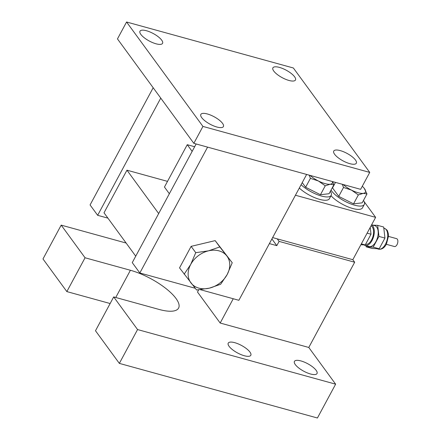 <?xml version="1.0" encoding="UTF-8"?>
<svg xmlns="http://www.w3.org/2000/svg" width="440" height="440" viewBox="0 0 440 440"><rect width="100%" height="100%" fill="white"/><g stroke="black" fill="none" stroke-linecap="round" stroke-linejoin="round"><path stroke-width="0.66" d="M269.39 243.606L276.804 245.652L279.098 241.389L354.679 262.229L308.786 347.463L220.176 323.032L233.25 298.749M354.679 262.229L352.825 259.699L272.635 237.589M198.682 289.839L197.505 292.028L220.176 323.032M276.804 245.652L271.904 238.948M279.098 241.389L277.25 238.86M310.497 373.989A12.821 4.235 28.3 0 0 317.014 373.538A12.821 4.235 28.3 0 0 312.741 366.977A12.821 4.235 28.3 0 0 300.949 360.932A12.821 4.235 28.3 0 0 294.437 361.383A12.821 4.235 28.3 0 0 298.705 367.945A12.821 4.235 28.3 0 0 310.497 373.989M244.299 355.735A12.821 4.235 28.3 0 0 250.817 355.284A12.821 4.235 28.3 0 0 246.543 348.722A12.821 4.235 28.3 0 0 234.757 342.678A12.821 4.235 28.3 0 0 228.239 343.129A12.821 4.235 28.3 0 0 232.507 349.69A12.821 4.235 28.3 0 0 244.299 355.735M126.126 243.04L61.193 225.132L85.058 257.769L130.411 270.27A38.462 12.711 -151.7 0 1 165.781 288.398A38.462 12.711 -151.7 0 1 178.59 308.083A38.462 12.711 -151.7 0 1 159.044 309.43L113.696 296.923L95.486 330.754L119.35 363.385L317.422 418L335.632 384.175L308.786 347.463M113.696 296.923L137.561 329.56L119.35 363.385M137.561 329.56L335.632 384.175M61.193 225.132L42.983 258.962L66.847 291.594L110.143 303.529M85.058 257.769L66.847 291.594M343.161 184.514A14.421 4.763 -151.7 0 0 351.511 190.13A14.421 4.763 28.3 0 0 358.094 192.726A14.421 4.763 28.3 0 0 363.236 193.358L358.347 194.931L351.511 190.13L343.525 187.462L342.26 184.267M364.243 188.342L366.977 193.93L363.236 193.358A14.421 4.763 28.3 0 0 364.452 188.617A14.421 4.763 28.3 0 0 364.194 188.276A14.421 4.763 28.3 0 0 362.285 186.252M335.489 182.397L332.525 187.902L338.723 196.378L353.546 203.852L362.175 202.846L366.977 193.93M353.546 203.852L358.347 194.931M338.723 196.378L343.525 187.462M310.062 175.384A14.421 4.763 -151.7 0 0 318.411 181A14.421 4.763 28.3 0 0 324.995 183.601A14.421 4.763 28.3 0 0 330.138 184.234L325.248 185.806L318.411 181L310.425 178.338L309.161 175.137M332.613 181.605L333.877 184.8L330.138 184.234A14.421 4.763 28.3 0 0 332.425 181.549M302.231 182.617L305.624 187.253L320.447 194.722L329.076 193.721L333.877 184.8M320.447 194.722L325.248 185.806M305.624 187.253L310.425 178.338M388.514 236.423L396.583 238.651A4.087 2.195 105.4 0 1 397.018 244.668A4.087 2.195 105.4 0 1 394.411 246.527L386.342 244.305M371.63 224.785L374.786 225.66A10.819 5.808 105.4 0 1 375.936 241.593A10.819 5.808 105.4 0 1 369.034 246.516L365.129 245.438A10.819 5.808 105.4 0 1 364.023 244.888M371.58 224.873A10.819 5.808 105.4 0 1 372.031 240.515A10.819 5.808 105.4 0 1 365.129 245.438M371.019 225.913A9.614 5.165 105.4 0 1 371.58 239.905A9.614 5.165 105.4 0 1 365.574 244.31M301.103 184.718A19.228 6.353 28.3 0 0 321.409 196.037A19.228 6.353 28.3 0 0 331.183 195.365A19.228 6.353 28.3 0 0 330.385 191.29M299.31 188.045A19.228 6.353 28.3 0 0 319.616 199.37A19.228 6.353 28.3 0 0 329.389 198.693L331.183 195.365M334.257 184.679A19.228 6.353 28.3 0 0 333.839 184.696M331.045 190.058A19.228 6.353 28.3 0 0 354.508 205.167A19.228 6.353 28.3 0 0 364.282 204.49A19.228 6.353 28.3 0 0 363.484 200.415M330.995 195.712A19.228 6.353 28.3 0 0 352.715 208.494A19.228 6.353 28.3 0 0 362.489 207.823L364.282 204.49M194.656 146.74L187.259 144.7L192.154 151.393M295.438 195.239L375.628 217.355L364.133 201.63M375.628 217.355L352.825 259.699M187.259 144.7L164.456 187.049L169.351 193.743M158.68 213.56L126.957 170.187L104.011 212.801L135.729 256.173M126.957 170.187L167.514 181.368M370.222 227.398L371.008 234.223L365.233 244.943L360.882 244.739M365.233 244.943L361.35 243.87M371.008 234.223L367.125 233.151M372.922 225.143L377.685 225.368L378.956 236.412L373.186 247.132L366.141 246.807L366.009 245.68M378.956 236.412L384.951 238.068L383.68 227.018L377.685 225.368M384.951 238.068L379.181 248.787L373.186 247.132M379.181 248.787L372.13 248.457L366.141 246.807M288.959 80.454A12.821 4.235 28.3 0 0 295.471 80.003A12.821 4.235 28.3 0 0 291.203 73.442A12.821 4.235 28.3 0 0 279.411 67.403A12.821 4.235 28.3 0 0 272.894 67.848A12.821 4.235 28.3 0 0 277.167 74.41A12.821 4.235 28.3 0 0 288.959 80.454M156.041 43.802A12.821 4.235 28.3 0 0 162.558 43.357A12.821 4.235 28.3 0 0 158.29 36.795A12.821 4.235 28.3 0 0 146.498 30.75A12.821 4.235 28.3 0 0 139.981 31.196A12.821 4.235 28.3 0 0 144.249 37.758A12.821 4.235 28.3 0 0 156.041 43.802M216.898 127.017A12.821 4.235 28.3 0 0 223.41 126.566A12.821 4.235 28.3 0 0 219.142 120.005A12.821 4.235 28.3 0 0 207.35 113.966A12.821 4.235 28.3 0 0 200.838 114.411A12.821 4.235 28.3 0 0 205.106 120.972A12.821 4.235 28.3 0 0 216.898 127.017M349.811 163.663A12.821 4.235 28.3 0 0 356.329 163.218A12.821 4.235 28.3 0 0 352.061 156.656A12.821 4.235 28.3 0 0 340.269 150.612A12.821 4.235 28.3 0 0 333.751 151.063A12.821 4.235 28.3 0 0 338.019 157.625A12.821 4.235 28.3 0 0 349.811 163.663M369.738 172.414L360.63 189.332L193.831 143.336L117.464 38.913L126.572 22L293.37 67.991L369.738 172.414L202.939 126.423L126.572 22M193.831 143.336L202.939 126.423M107.916 218.141L97.653 215.309L160.76 98.109M97.653 215.309L90.074 204.947L153.18 87.747M195.195 288.255L139.832 272.987L207.597 147.131M306.636 174.444L238.871 300.295L200.343 289.674M139.832 272.987L132.258 262.625L196.147 143.974M219.786 246.95L232.238 262.74L227.183 274.527L220.644 284.273L209.369 288.156L196.603 290.004L179.531 267.889L191.125 246.362L195.751 252.681L208.516 250.833L219.786 246.95L215.166 240.625L191.125 246.362M232.238 262.74L215.166 240.625M184.156 274.208L190.696 264.468L195.751 252.681M226.76 255.865A22.434 17.413 -36.2 0 1 227.183 274.527A22.434 17.413 -36.2 0 1 209.369 288.156A22.434 17.413 -36.2 0 1 191.125 283.129A22.434 17.413 -36.2 0 1 190.696 264.468A22.434 17.413 -36.2 0 1 208.516 250.833A22.434 17.413 -36.2 0 1 226.76 255.865M130.411 270.27L115.753 297.49M384.302 228.283C388.416 230.456 387.239 231.176 388.195 232.991L388.526 235.961L386.43 244.151C384.285 248.012 381.656 249.673 378.549 249.139A10.819 5.808 -74.6 0 0 385.451 244.216A10.819 5.808 -74.6 0 0 384.302 228.283L383.807 228.146M378.549 249.139L376.893 248.683"/></g></svg>
